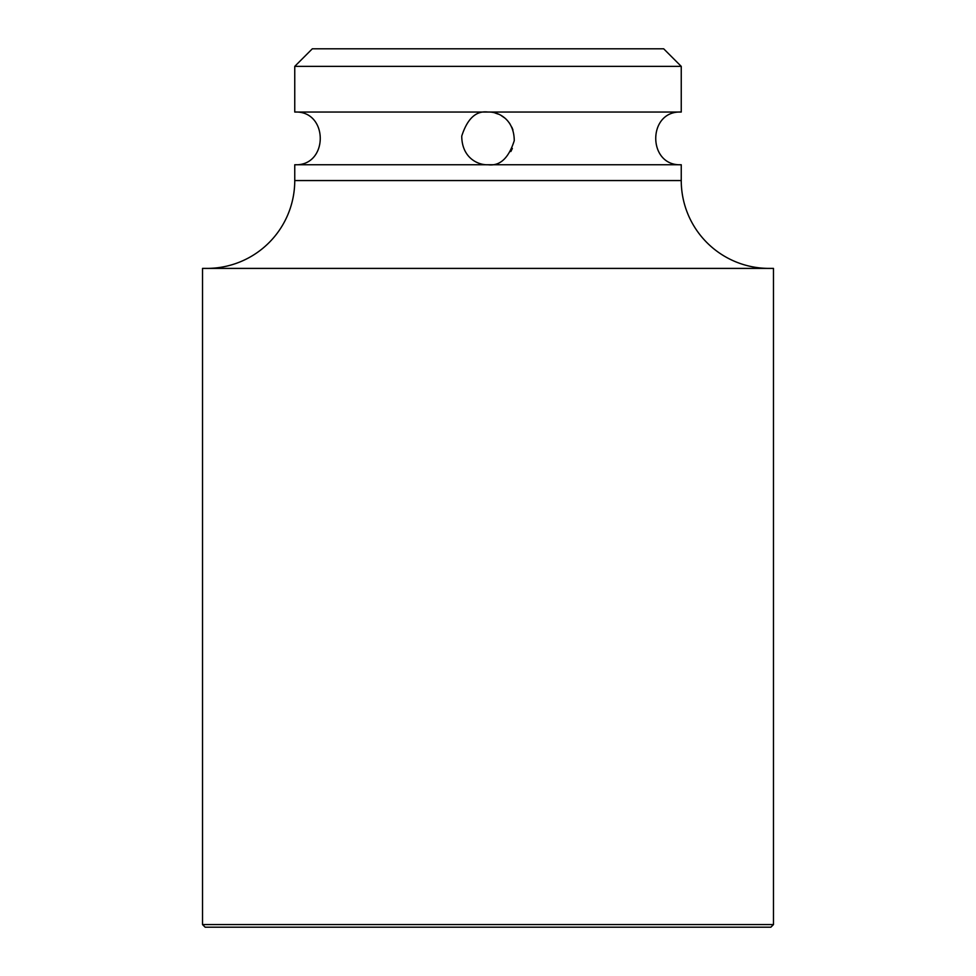 <?xml version="1.0" encoding="UTF-8"?>
<svg xmlns="http://www.w3.org/2000/svg" width="976" height="976" viewBox="0 0 976 976"><rect width="100%" height="100%" fill="white"/><g stroke="black" fill="none" stroke-linecap="round" stroke-linejoin="round"><path stroke-width="1.46" d="M294.752 112.045L294.752 66.368L312.32 48.8L663.68 48.8L681.248 66.368L681.248 112.045L488 112.045C498.065 111.545 514.145 119.06 514.254 140.678C508.63 158.258 499.871 166.286 488 164.749C477.947 165.249 461.831 157.734 461.746 136.079C467.406 118.511 476.154 110.495 488 112.045L294.752 112.045C328.753 110.41 328.753 166.384 294.752 164.749L294.752 180.56A87.84 87.84 -90 0 1 206.912 268.4M510.838 151.536L512.363 148.437M512.937 129.881L511.863 127.222M509.85 123.671L507.618 120.792M504.446 117.803L501.457 115.741M498.26 114.119L495.21 113.045M294.752 164.749L681.248 164.749L681.248 180.56A87.84 87.84 90 0 0 769.088 268.4M294.752 66.368L681.248 66.368M202.52 924.565L202.52 268.4L773.48 268.4L773.48 924.565L202.52 924.565L205.155 927.2L770.845 927.2L773.48 924.565M681.248 180.56L294.752 180.56M681.248 164.749C647.247 166.384 647.247 110.41 681.248 112.045"/></g></svg>
